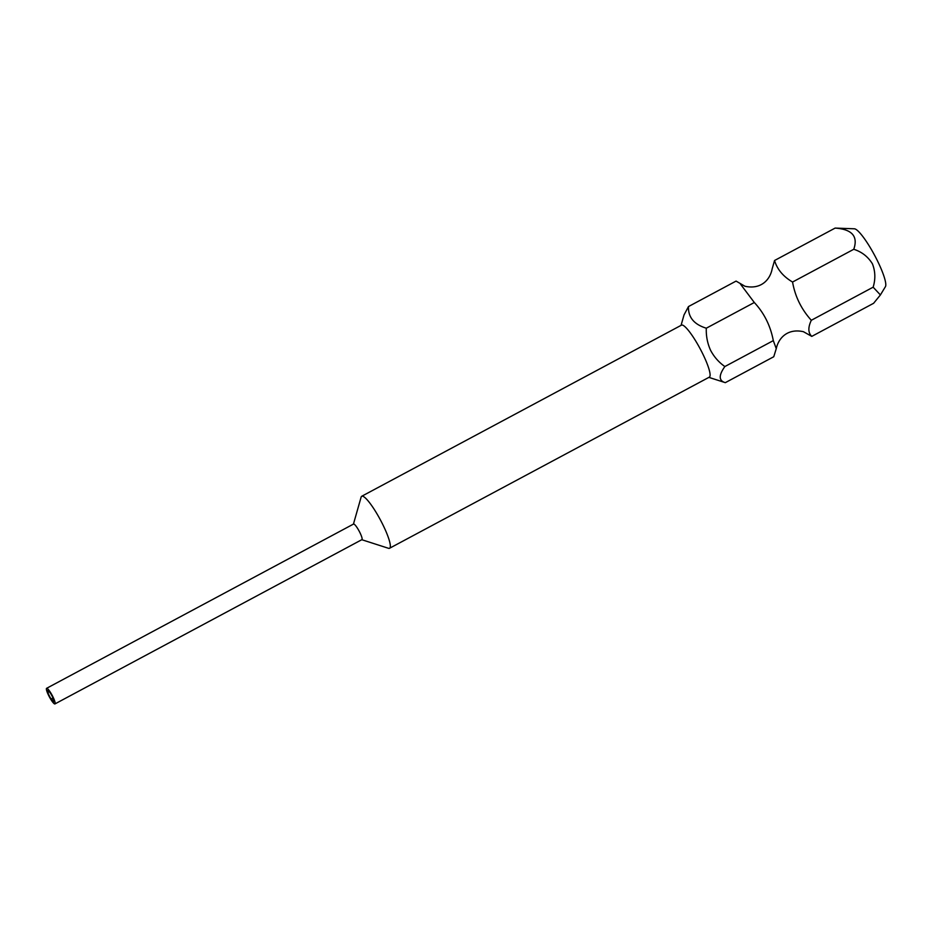 <?xml version="1.0" encoding="UTF-8"?>
<svg xmlns="http://www.w3.org/2000/svg" width="932" height="932" viewBox="0 0 932 932"><rect width="100%" height="100%" fill="white"/><g stroke="black" fill="none" stroke-linecap="round" stroke-linejoin="round"><path stroke-width="1.4" d="M708.891 377.378L725.317 382.656C718.712 380.78 718.56 375.41 724.863 366.544C718.875 362.35 714.133 356.968 710.627 350.397C707.47 343.454 706.013 336.056 706.293 328.204C694.014 324.429 688.072 317.218 688.468 306.57L736.082 281.091L744.948 286.252C761.199 289.84 770.205 279.495 772.162 268.835L774.55 260.506C777.218 269.371 783.229 276.548 792.561 282.035C795.113 296.539 801.369 309.284 811.318 320.282C807.916 327.458 808.067 332.829 811.772 336.382L803.431 331.699C787.016 328.052 778.302 338.724 776.274 348.661M46.6 688.317L353.566 524.04A8.842 1.596 61.8 0 1 359.857 532.487A8.842 1.596 61.8 0 1 361.919 539.64L54.953 703.916A8.842 1.596 61.8 0 1 48.65 695.47A8.842 1.596 61.8 0 1 46.6 688.317A8.842 1.596 61.8 0 1 52.891 696.752A8.842 1.596 61.8 0 1 54.953 703.916M353.438 524.11L361.115 497.152A29.498 5.301 61.8 0 1 361.733 496.255A29.498 5.301 61.8 0 1 382.714 524.401A29.498 5.301 61.8 0 1 389.564 548.261A29.498 5.301 61.8 0 1 388.469 548.284L361.791 539.71M389.564 548.261L709.322 377.145A29.498 5.301 -118.2 0 0 702.472 353.286A29.498 5.301 -118.2 0 0 682.539 325.105A29.498 5.301 -118.2 0 0 681.49 325.14L361.733 496.255M49.326 691.661L47.87 692.429A6.489 1.165 -118.2 0 0 49.221 695.645A6.489 1.165 -118.2 0 0 51.132 699.023L52.192 700.526A6.489 1.165 -118.2 0 0 53.835 701.831A6.489 1.165 -118.2 0 0 53.986 701.074L53.672 699.792A6.489 1.165 61.8 0 0 52.332 696.588A6.489 1.165 61.8 0 0 50.421 693.21L49.349 691.695A6.489 1.165 -118.2 0 0 47.718 690.391A6.489 1.165 -118.2 0 0 47.567 691.16L48.429 690.694M880.402 294.943L885.4 286.718A33.039 5.941 -118.2 0 0 877.268 260.459A33.039 5.941 -118.2 0 0 854.399 228.794L835.13 228.084C852.069 229.284 858.279 236.355 853.759 249.287C861.762 251.815 867.983 256.661 872.422 263.814C875.369 271.363 875.602 279.157 873.144 287.184L880.402 294.943L873.599 303.296L811.772 336.382M688.468 306.57L684.03 314.911L681.059 325.373M740.556 284.213L754.314 302.504L706.293 328.204M754.314 302.504C764.17 313.105 770.496 325.804 773.304 340.623L724.863 366.544M773.304 340.623L776.263 348.661L773.758 356.735L725.317 382.656M47.87 692.429L47.567 691.16M52.192 700.526L53.66 699.746M52.996 698.021L51.132 699.023M811.318 320.282L873.144 287.184M792.561 282.035L853.759 249.287M774.55 260.506L835.13 228.084M53.567 699.478L51.819 700.41"/></g></svg>
